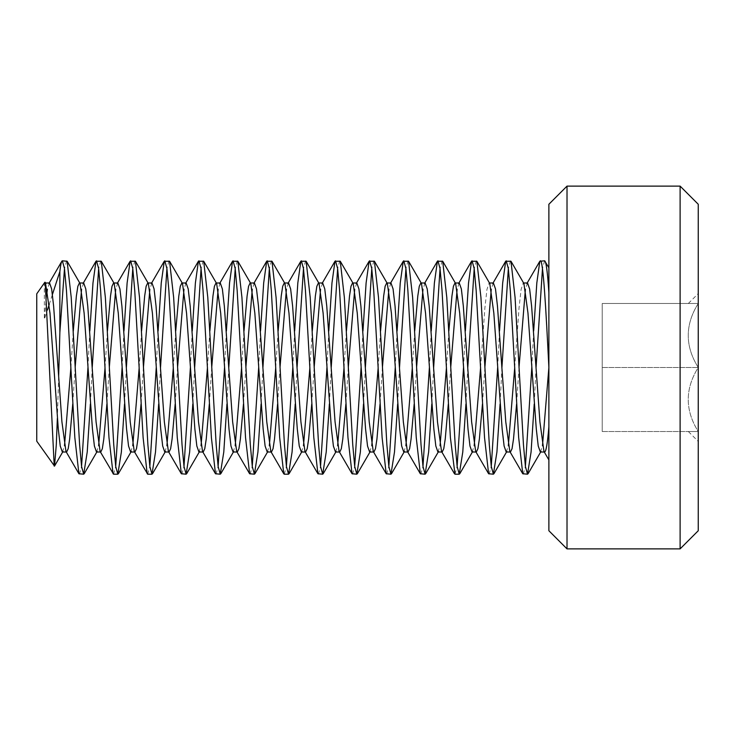 <?xml version="1.0" encoding="UTF-8"?>
<svg xmlns="http://www.w3.org/2000/svg" width="735" height="735" viewBox="0 0 735 735"><rect width="100%" height="100%" fill="white"/><g stroke="black" fill="none" stroke-linecap="round" stroke-linejoin="round"><path stroke-width="0.55" stroke-dasharray="3.67 2.76" d="M548.88 367.5L548.88 276.195L548.88 367.5M523.265 474.194L525.406 466.394M531.8 367.482L533.665 330.98M544.607 260.806L542.476 268.597M536.072 367.39L534.216 404.02M489.133 474.194L491.265 466.33M497.659 367.546L499.524 330.98M510.467 260.806L508.335 268.642M501.932 367.381L500.076 404.02M454.983 474.194L457.124 466.33M463.528 367.573L465.384 330.98M476.326 260.806L474.194 268.679M467.791 367.472L465.935 404.02M420.852 474.194L422.983 466.385M429.387 367.537L431.243 330.98M442.185 260.806L440.054 268.652M433.65 367.573L431.794 404.02M386.702 474.194L388.843 466.403M395.246 367.454L397.102 330.98M408.044 260.806L405.913 268.597M399.509 367.638L397.653 404.02M352.57 474.194L354.693 466.403M361.096 367.445L362.961 330.98M373.904 260.806L371.772 268.597M365.368 367.555L363.503 404.02M318.42 474.194L320.552 466.403M326.956 367.436L328.811 330.98M339.763 260.806L337.622 268.597M331.228 367.454L329.363 404.02M284.289 474.194L286.411 466.367M292.806 367.482L294.671 330.98M305.622 260.806L303.481 268.606M297.078 367.362L295.222 404.02M250.13 474.194L252.27 466.33M258.674 367.573L260.53 330.98M271.472 260.806L269.341 268.661M262.937 367.399L261.081 404.02M215.998 474.194L218.13 466.358M224.533 367.61L226.389 330.98M237.331 260.806L235.2 268.67M228.796 367.518L226.94 404.02M181.848 474.194L183.989 466.403M190.393 367.528L192.248 330.98M203.191 260.806L201.059 268.606M194.656 367.601L192.8 404.02M147.707 474.194L149.848 466.403M156.252 367.436L158.108 330.98M169.05 260.806L166.918 268.597M160.515 367.619L158.659 404.02M113.567 474.194L115.707 466.403M122.102 367.399L123.967 330.98M134.909 260.806L132.778 268.597M126.374 367.546L124.518 404.02M79.426 474.194L81.567 466.403M87.961 367.426L89.826 330.98M100.769 260.806L98.637 268.597M92.224 367.445L90.368 404.02M49.557 282.984L47.417 289.149M46.627 295.001L44.339 319.247L47.417 309.986M44.863 282.24L44.339 284.16L44.339 319.247M44.339 284.16L45.469 283.021M83.689 282.984L81.567 289.177M75.154 367.61L72.747 404.02M62.356 452.016L64.487 445.842M70.891 367.555L73.298 330.98M117.839 282.984L115.707 289.186M109.304 367.5L106.897 404.02M96.496 452.016L98.637 445.814M105.031 367.592L107.439 330.98M151.97 282.984L149.848 289.186M143.444 367.417L141.037 404.02M130.637 452.016L132.778 445.814M139.181 367.583L141.589 330.98M186.12 282.984L183.98 289.186M177.585 367.381L175.178 404.02M164.778 452.016L166.909 445.814M173.322 367.528L175.729 330.98M182.179 282.984L182.51 283.545M220.261 282.984L218.12 289.177M211.726 367.445L209.319 404.02M198.928 452.016L201.05 445.814M207.463 367.417L209.87 330.98M216.32 282.984L216.65 283.545M254.402 282.984L252.27 289.149M245.867 367.546L243.46 404.02M233.069 452.016L235.2 445.842M241.604 367.399L244.011 330.98M250.47 282.984L250.791 283.545M288.552 282.984L286.411 289.149M280.007 367.638L277.6 404.02M267.209 452.016L269.341 445.851M275.735 367.463L278.152 330.98M284.61 282.984L284.932 283.545M322.683 282.984L320.561 289.167M314.148 367.601L311.741 404.02M301.35 452.016L303.481 445.851M309.885 367.555L312.292 330.98M318.751 282.984L319.073 283.545M356.833 282.984L354.702 289.186M348.298 367.491L345.882 404.02M335.491 452.016L337.631 445.823M344.026 367.555L346.433 330.98M352.892 282.984L353.213 283.545M390.965 282.984L388.843 289.186M382.439 367.381L380.032 404.02M369.631 452.016L371.772 445.814M378.176 367.564L380.574 330.98M387.033 282.984L387.363 283.545M425.115 282.984L422.974 289.186M416.58 367.381L414.173 404.02M403.772 452.016L405.904 445.814M412.317 367.509L414.724 330.98M421.173 282.984L421.504 283.545M459.256 282.984L457.115 289.177M450.72 367.482L448.313 404.02M437.922 452.016L440.044 445.814M446.457 367.436L448.864 330.98M455.314 282.984L455.645 283.545M493.396 282.984L491.265 289.149M484.861 367.583L482.454 404.02M472.063 452.016L474.194 445.833M480.598 367.426L484.907 307.772L486.956 289.452L489.124 282.984L489.786 283.545M527.546 282.984L525.406 289.149M519.002 367.629L516.595 404.02M506.204 452.016L508.335 445.851M514.73 367.482L519.057 307.744L521.097 289.425L523.274 282.984M567.016 548.88L567.016 186.12M548.88 204.256L548.88 530.743M680.114 186.12L680.114 548.88M698.25 530.743L698.25 204.256M698.25 303.481L698.25 293.577L698.25 303.481C684.91 303.481 684.91 303.481 698.25 303.481C684.91 303.481 684.91 303.481 698.25 303.481L698.25 367.5L698.25 303.481C684.91 324.824 684.91 346.157 698.25 367.5L698.25 431.518L698.25 367.5C684.91 388.843 684.91 410.176 698.25 431.518L698.25 441.423L698.25 431.518C684.91 431.518 684.91 431.518 698.25 431.518C684.91 431.518 684.91 431.518 698.25 431.518C684.91 410.176 684.91 388.843 698.25 367.5C684.91 346.157 684.91 324.824 698.25 303.481L602.222 303.481L602.222 431.518L602.222 303.481L698.25 303.481M58.653 376.678L57.358 418.344M36.75 293.825L36.75 441.175M49.208 304.51L52.415 294.514M540.344 452.016L542.476 445.851M66.628 260.806L64.487 268.633M548.88 267.715L548.88 292.75M548.88 459.926L548.88 426.713M602.222 367.5L698.25 367.5L602.222 367.5M602.222 431.518L698.25 431.518L602.222 431.518M688.346 303.481L698.25 293.577M63.008 451.455L62.686 452.016M97.149 451.455L96.827 452.016M131.299 451.455L130.968 452.016M165.439 451.455L165.109 452.016M199.58 451.455L199.249 452.016M233.721 451.455L233.39 452.016M267.862 451.455L267.54 452.016M302.002 451.455L301.681 452.016M336.143 451.455L335.821 452.016M370.293 451.455L369.962 452.016M404.434 451.455L404.103 452.016M438.575 451.455L438.244 452.016M472.715 451.455L472.384 452.016M506.856 451.455L506.534 452.016M540.997 451.455L540.675 452.016M49.227 282.984L48.896 283.545M83.367 282.984L83.037 283.545M117.508 282.984L117.187 283.545M151.649 282.984L151.327 283.545M185.79 282.984L185.468 283.545M219.93 282.984L219.609 283.545M254.08 282.984L253.75 283.545M288.221 282.984L287.89 283.545M322.362 282.984L322.031 283.545M356.503 282.984L356.172 283.545M390.643 282.984L390.322 283.545M424.784 282.984L424.462 283.545M458.925 282.984L458.603 283.545M493.066 282.984L492.744 283.545M527.216 282.984L526.885 283.545M688.346 431.518L698.25 441.423"/><path stroke-width="1.1" d="M533.665 330.98L536.816 282.984L539.821 261.256L544.607 260.806C546.114 261.256 547.538 271.904 548.88 292.75M540.344 260.806C543.193 259.326 546.032 310.446 548.88 367.5L542.476 445.851M548.88 267.715L544.607 260.806M499.524 330.98L502.676 283.003L505.68 261.256L510.99 261.256L515.07 297.409L523.449 444.647L525.424 466.532L527.537 474.194L522.75 473.744L509.814 451.455L505.772 421.862L497.457 306.008L495.5 288.938L493.396 282.984L489.455 282.984M506.204 260.806L508.317 268.477L510.292 290.371L518.671 437.582L522.75 473.744M525.406 466.394L531.8 367.482M542.476 268.597L536.072 367.39M534.216 404.02L531.074 452.016L527.537 474.194M465.384 330.98L468.535 283.012L471.539 261.256L476.85 261.256L480.929 297.418L489.299 444.601L491.283 466.495L493.396 474.194L488.61 473.744L475.674 451.455L471.622 421.835L463.316 305.999L461.36 288.947L459.256 282.984L455.314 282.984M472.063 260.806L474.167 268.468L476.151 290.353L484.53 437.573L488.61 473.744M491.265 466.33L497.659 367.546M508.335 268.642L501.932 367.381M500.076 404.02L496.924 452.007L493.396 474.194M431.243 330.98L434.385 282.984L437.398 261.256L442.709 261.256L446.788 297.427L455.167 444.657L457.152 466.532L459.256 474.194L454.993 474.194M437.922 260.806L440.026 268.468L442.011 290.343L450.39 437.555L454.983 474.194M457.124 466.33L463.528 367.573M474.194 268.679L467.791 367.472M465.935 404.02L462.784 451.988L459.256 474.194M397.102 330.98L400.244 282.975L403.258 261.256L408.568 261.256L412.638 297.39L421.017 444.556L422.992 466.477L425.106 474.194L420.328 473.744L407.392 451.455L403.34 421.853L395.026 305.971L393.069 288.919L390.965 282.984L387.033 282.984M403.772 260.806L405.895 268.468L407.87 290.343L416.249 437.573L420.328 473.744M422.983 466.385L429.387 367.537M440.054 268.652L433.65 367.573M431.794 404.02L428.643 451.997L425.106 474.194M362.961 330.98L366.103 282.975L369.117 261.256L374.427 261.256L378.497 297.427L386.876 444.684L388.861 466.55L390.974 474.194L386.187 473.744L373.251 451.455L369.209 421.89L360.894 306.091L358.928 288.984L356.833 282.984L352.892 282.984M369.631 260.806L371.754 268.459L373.72 290.316L382.108 437.546L386.187 473.744M388.843 466.403L395.246 367.454M405.913 268.597L399.509 367.638M397.653 404.02L394.493 452.016L390.974 474.194M328.811 330.98L331.972 282.975L334.967 261.256L340.277 261.256L344.357 297.454L352.745 444.693L354.72 466.55L356.833 474.194L352.037 473.744L339.101 451.455L335.059 421.835L326.744 305.981L324.769 288.919L322.683 282.984M335.491 260.806L337.613 268.468L339.588 290.343L347.967 437.591L352.037 473.744M354.693 466.403L361.096 367.445M371.772 268.597L365.368 367.555M363.503 404.02L360.361 452.025L356.833 474.194M294.671 330.98L297.822 282.993L300.826 261.256L306.137 261.256L310.216 297.436L318.595 444.675L320.57 466.55L322.693 474.194L317.897 473.744L304.961 451.455L300.927 421.936L292.613 306.118L290.647 289.002L288.552 282.984L284.61 282.984M301.35 260.806L303.463 268.459L305.438 290.325L313.817 437.573L317.897 473.744M320.552 466.403L326.956 367.436M337.622 268.597L331.228 367.454M329.363 404.02L326.221 452.025L322.693 474.194M260.53 330.98L263.681 283.003L266.686 261.256L271.996 261.256L276.075 297.436L284.454 444.629L286.429 466.514L288.543 474.194L284.28 474.194M267.209 260.806L269.313 268.477L271.298 290.362L279.677 437.582L283.756 473.744L284.289 474.194M286.411 466.367L292.806 367.482M303.481 268.606L297.078 367.362M295.222 404.02L292.08 452.016L288.543 474.194M226.389 330.98L229.54 282.993L232.545 261.256L237.855 261.256L241.934 297.445L250.313 444.684L252.298 466.55L254.411 474.194L249.615 473.744L236.679 451.455L232.637 421.835L224.322 305.999L222.365 288.938L220.261 282.984L216.32 282.984M233.069 260.806L235.172 268.468L237.157 290.353L245.536 437.564L249.615 473.744M252.27 466.33L258.674 367.573M269.341 268.661L262.937 367.399M261.081 404.02L257.93 451.988L254.411 474.194M192.248 330.98L195.391 282.984L198.404 261.256L203.714 261.256L207.794 297.399L216.163 444.592L218.148 466.495L220.261 474.194L215.474 473.744L202.538 451.455L198.496 421.899L190.181 306.063L188.224 288.965L186.12 282.984L182.179 282.984M198.928 260.806L201.041 268.468L203.016 290.343L211.395 437.591L215.474 473.744M218.13 466.358L224.533 367.61M235.2 268.67L228.796 367.518M226.94 404.02L223.789 451.997L220.261 474.194M158.108 330.98L161.25 282.975L164.263 261.256L169.574 261.256L173.653 297.445L182.032 444.721L184.007 466.569L186.13 474.194L181.334 473.744L168.398 451.455L164.346 421.853L156.031 305.971L154.074 288.919L151.97 282.984L148.038 282.984M164.778 260.806L166.9 268.459L168.875 290.325L177.254 437.564L181.334 473.744M183.989 466.403L190.393 367.528M201.059 268.606L194.656 367.601M192.8 404.02L189.648 452.016L186.13 474.194M123.967 330.98L127.118 282.975L130.123 261.256L135.433 261.256L139.503 297.39L147.882 444.62L149.857 466.514L151.98 474.194L147.707 474.194L134.257 451.455L130.214 421.899L121.9 306.109L119.934 288.993L117.839 282.984L113.567 282.984L114.228 283.545L118.271 313.119L126.576 428.974L128.542 446.044L130.637 452.016L134.909 452.016L134.257 451.455M130.637 260.806L132.759 268.468L134.735 290.362L143.114 437.601L147.193 473.744M149.848 466.403L156.252 367.436M166.918 268.597L160.515 367.619M158.659 404.02L155.508 452.025L151.98 474.194M89.826 330.98L92.977 282.984L95.973 261.256L101.283 261.256L105.362 297.436L113.741 444.647L115.717 466.523L117.839 474.194L113.567 474.194L100.107 451.455L96.064 421.853L87.75 305.999L85.784 288.938L83.689 282.984L79.426 282.984L80.078 283.545L84.121 313.092L92.435 428.937L94.392 446.035L96.496 452.016L100.769 452.016L100.107 451.455M96.496 260.806L98.619 268.459L100.594 290.334L108.973 437.573L113.052 473.744M115.707 466.403L122.102 367.399M132.778 268.597L126.374 367.546M124.518 404.02L121.367 452.025L117.839 474.194M52.415 294.514L59.866 271.546C60.656 264.435 61.483 260.851 62.356 260.806L67.142 261.256L71.221 297.409L79.6 444.647L81.576 466.532L83.698 474.194L78.902 473.744L65.966 451.455L61.924 421.862L53.618 306.082L51.652 288.984L49.557 282.984L45.46 282.984M48.896 283.545L61.832 261.256L62.356 260.806L64.469 268.477L66.453 290.371L74.832 437.582L78.902 473.744M81.567 466.403L87.961 367.426M98.637 268.597L92.224 367.445M90.368 404.02L87.226 452.016L83.698 474.194M72.747 404.02L69.66 439.025L68.199 448.699L66.628 452.016L62.356 452.016L60.252 446.053L58.295 428.983L49.989 313.174L45.469 283.021M66.628 452.016L65.966 451.455M47.417 289.149L46.627 295.001M81.567 289.177L75.154 367.61M64.487 445.842L70.891 367.555M73.298 330.98L76.376 295.985L77.855 286.292L79.426 282.984M115.707 289.186L109.304 367.5M106.897 404.02L103.8 439.015L102.34 448.699L100.769 452.016M98.637 445.814L105.031 367.592M107.439 330.98L110.516 295.994L111.986 286.301L113.567 282.984M175.178 404.02L172.091 439.015L170.63 448.708L169.05 452.016L164.778 452.016L162.683 446.026L160.717 428.928L152.411 313.11L148.369 283.545L135.433 261.256M169.05 452.016L168.398 451.455M149.848 289.186L143.444 367.417M141.037 404.02L137.95 439.006L136.489 448.699L134.909 452.016M132.778 445.814L139.181 367.583M141.589 330.98L144.676 295.957L146.136 286.283L147.717 282.984L148.369 283.545M209.319 404.02L206.241 439.015L204.771 448.708L203.191 452.016L198.928 452.016L196.833 446.035L194.867 428.946L186.552 313.128L182.51 283.545L169.574 261.256M203.191 452.016L202.538 451.455M183.98 289.186L177.585 367.381M166.909 445.814L173.322 367.528M175.729 330.98L178.816 296.021L180.268 286.328L181.848 282.984M243.46 404.02L240.382 439.025L238.912 448.708L237.331 452.016L233.069 452.016L230.974 446.044L229.008 428.955L220.693 313.138L216.65 283.545L203.714 261.256M237.331 452.016L236.679 451.455M218.12 289.177L211.726 367.445M201.05 445.814L207.463 367.417M209.87 330.98L212.966 295.957L214.418 286.283L215.998 282.984M277.6 404.02L274.513 439.025L273.052 448.708L271.472 452.016L267.209 452.016L265.114 446.044L263.148 428.955L254.834 313.092L250.791 283.545L237.855 261.256M271.472 452.016L270.82 451.455L266.777 421.862L258.463 306.008L256.506 288.938L254.402 282.984L250.47 282.984M252.27 289.149L245.867 367.546M235.2 445.842L241.604 367.399M244.011 330.98L247.098 296.003L248.559 286.319L250.13 282.984M311.741 404.02L308.654 439.025L307.193 448.699L305.622 452.016L301.35 452.016L299.246 446.053L297.289 428.974L288.974 313.138L284.932 283.545L271.996 261.256M305.622 452.016L304.961 451.455M286.411 289.149L280.007 367.638M269.341 445.851L275.735 367.463M278.152 330.98L281.239 295.975L282.699 286.292L284.28 282.984M345.882 404.02L342.795 439.015L341.334 448.699L339.763 452.016L335.491 452.016L333.387 446.035L331.43 428.928L323.115 313.082L319.073 283.545L306.137 261.256M339.763 452.016L339.101 451.455M320.561 289.167L314.148 367.601M303.481 445.851L309.885 367.555M312.292 330.98L315.37 295.985L316.84 286.301L318.42 282.984M380.032 404.02L376.945 438.997L375.484 448.69L373.904 452.016L369.631 452.016L367.537 446.044L365.571 428.964L357.256 313.11L353.213 283.545L340.277 261.256M373.904 452.016L373.251 451.455M354.702 289.186L348.298 367.491M337.631 445.823L344.026 367.555M346.433 330.98L349.511 296.003L350.981 286.31L352.561 282.984M414.173 404.02L411.085 439.015L409.625 448.699L408.044 452.016L403.772 452.016L401.677 446.053L399.721 428.992L391.406 313.138L387.363 283.545L374.427 261.256M408.044 452.016L407.392 451.455M388.843 289.186L382.439 367.381M371.772 445.814L378.176 367.564M380.574 330.98L383.67 295.948L385.131 286.273L386.711 282.984M448.313 404.02L445.235 439.015L443.765 448.708L442.185 452.016L437.922 452.016L435.827 446.035L433.852 428.946L425.547 313.119L421.504 283.545L408.568 261.256M442.185 452.016L441.533 451.455L437.49 421.899L429.176 306.054L427.219 288.965L425.115 282.984L421.173 282.984M422.974 289.186L416.58 367.381M405.904 445.814L412.317 367.509M414.724 330.98L417.802 296.03L419.262 286.338L420.833 282.984M482.454 404.02L479.376 439.015L477.906 448.708L476.326 452.016L472.063 452.016L469.968 446.044L468.002 428.955L459.687 313.138L455.645 283.545L442.709 261.256M476.326 452.016L475.674 451.455M457.115 289.177L450.72 367.482M440.044 445.814L446.457 367.436M448.864 330.98L451.952 295.975L453.412 286.292L454.993 282.984M516.595 404.02L513.508 439.025L512.047 448.708L510.467 452.016L506.204 452.016L504.109 446.044L502.143 428.955L493.828 313.092L489.786 283.545L476.85 261.256M510.467 452.016L509.814 451.455M491.265 289.149L484.861 367.583M474.194 445.833L480.598 367.426M548.88 426.713C547.529 443.233 546.105 451.667 544.607 452.016L540.344 452.016L538.24 446.035L536.284 428.928L527.96 312.991L523.908 283.517L510.99 261.256M544.607 452.016L543.955 451.455L539.922 421.936L531.607 306.127L529.641 289.011L527.546 282.984L523.274 282.984L523.908 283.517M525.406 289.149L519.002 367.629M508.335 445.851L514.73 367.482M567.016 186.12L567.016 548.88L548.88 530.743L548.88 204.256L567.016 186.12L680.114 186.12L698.25 204.256L698.25 530.743L680.114 548.88L680.114 186.12M59.866 271.546L59.866 332.404L58.653 376.678M57.358 418.344L56.283 444.978L54.519 466.073L36.75 441.175L36.75 293.825L44.863 282.24L45.938 283.545M54.215 466.119L45.212 282.295M47.417 309.986L49.208 304.51M64.487 268.633L59.866 332.404M318.751 282.984L322.693 282.984M680.114 548.88L567.016 548.88M63.008 451.455L54.519 466.073M80.078 283.545L67.142 261.256M97.149 451.455L84.213 473.744M114.228 283.545L101.283 261.256M131.299 451.455L118.363 473.744M165.439 451.455L152.503 473.744M199.58 451.455L186.644 473.744M233.721 451.455L220.785 473.744M267.862 451.455L254.926 473.744M302.002 451.455L289.066 473.744M336.143 451.455L323.207 473.744M370.293 451.455L357.348 473.744M404.434 451.455L391.498 473.744M438.575 451.455L425.638 473.744M472.715 451.455L459.779 473.744M506.856 451.455L493.92 473.744M540.997 451.455L528.061 473.744M95.973 261.256L83.037 283.545M130.123 261.256L117.187 283.545M164.263 261.256L151.327 283.545M198.404 261.256L185.468 283.545M232.545 261.256L219.609 283.545M266.686 261.256L253.75 283.545M283.756 473.744L270.82 451.455M300.826 261.256L287.89 283.545M334.967 261.256L322.031 283.545M369.117 261.256L356.172 283.545M403.258 261.256L390.322 283.545M437.398 261.256L424.462 283.545M454.469 473.744L441.533 451.455M471.539 261.256L458.603 283.545M505.68 261.256L492.744 283.545M539.821 261.256L526.885 283.545M548.88 459.926L543.955 451.455"/></g></svg>
